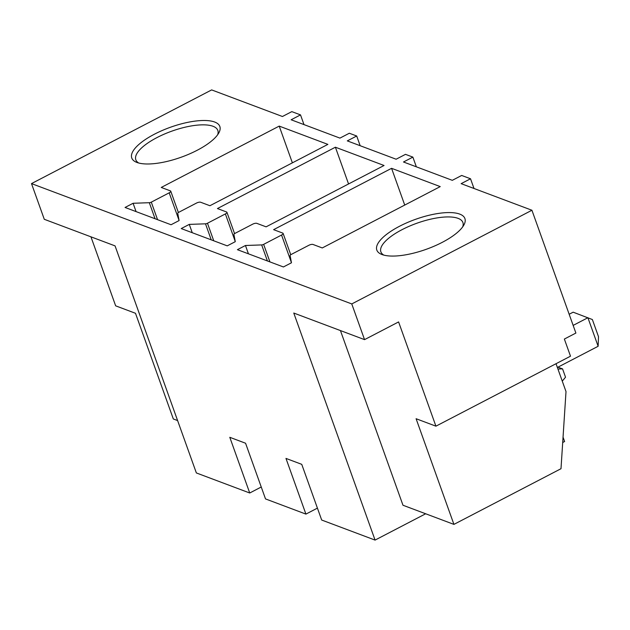 <?xml version="1.0" encoding="UTF-8"?>
<svg xmlns="http://www.w3.org/2000/svg" width="630" height="630" viewBox="0 0 630 630"><rect width="100%" height="100%" fill="white"/><g stroke="black" fill="none" stroke-linecap="round" stroke-linejoin="round"><path stroke-width="0.94" d="M470.531 178.778L461.68 175.455L452.301 180.33L403.491 161.989L412.87 157.114L405.499 154.342L396.12 159.225L347.311 140.884L356.698 136.001L349.319 133.237L339.94 138.112L291.131 119.771L300.518 114.896L291.816 111.628L282.429 116.503L211.656 89.909L31.5 183.598L351.768 303.936L531.925 210.247L461.144 183.653L470.531 178.778L474.004 188.488M563.047 437.173L564.606 441.528L562.7 442.52M412.87 157.114L416.351 166.824M356.698 136.001L360.171 145.719M300.518 114.896L303.991 124.606M444.733 212.727A46.777 15.915 -19.7 0 0 390.718 231.415A46.777 15.915 -19.7 0 0 381.748 254.441A46.777 15.915 -19.7 0 0 397.002 255.914A46.777 15.915 -19.7 0 0 463.861 225.044A46.777 15.915 -19.7 0 0 444.733 212.727M161.256 187.441L279.216 126.102L327.876 144.388L209.916 205.726L200.623 202.238A3.229 1.095 -19.7 0 0 196.473 203.081L178.692 212.326A1.937 0.661 -19.7 0 0 177.739 213.271L179.101 220.563L171.053 224.745L125.055 207.459L133.095 203.277L149.318 202.702A1.937 0.661 -19.7 0 0 151.287 202.143L169.194 192.827A3.229 1.095 -19.7 0 0 170.754 191.181A3.229 1.095 -19.7 0 0 170.399 190.882L161.256 187.441M217.437 208.554L335.396 147.215L384.056 165.493L266.096 226.839L256.804 223.343A3.229 1.095 -19.7 0 0 252.654 224.185L234.864 233.431A1.937 0.661 -19.7 0 0 233.919 234.384L235.281 241.676L227.233 245.857L181.227 228.572L189.276 224.39L205.498 223.815A1.937 0.661 -19.7 0 0 207.467 223.248L225.375 213.932A3.229 1.095 -19.7 0 0 226.934 212.294A3.229 1.095 -19.7 0 0 226.58 211.987L217.437 208.554M273.617 229.659L391.577 168.32L440.236 186.606L322.276 247.944L312.984 244.456A3.229 1.095 -19.7 0 0 308.826 245.298L291.044 254.544A1.937 0.661 -19.7 0 0 290.099 255.496L291.462 262.781L283.413 266.962L237.408 249.677L245.456 245.495L261.67 244.92A1.937 0.661 -19.7 0 0 263.639 244.361L281.555 235.045A3.229 1.095 -19.7 0 0 283.114 233.407A3.229 1.095 -19.7 0 0 282.76 233.1L273.617 229.659M131.434 156.13A46.777 15.915 -19.7 0 0 136.686 162.359A46.777 15.915 -19.7 0 0 181.164 157.224A46.777 15.915 -19.7 0 0 218.799 132.962A46.777 15.915 -19.7 0 0 220.161 128.347A46.777 15.915 -19.7 0 0 175.675 125.496A46.777 15.915 -19.7 0 0 131.434 156.13M317.425 508.119L305.912 514.104L265.514 498.921L245.566 443.229L229.792 437.307L249.732 492.999L196.355 472.941L115.062 245.889L44.281 219.295L31.5 183.598M305.912 514.104L285.973 458.412L301.746 464.341L321.686 520.034L375.07 540.091L293.769 313.039L364.55 339.633L351.768 303.936M425.667 513.773L375.07 540.091M556.03 363.715L566.008 391.577L560.999 468.712L453.923 524.388L402.98 505.244L340.436 330.577M391.577 168.32L404.728 205.065M245.456 245.495L248.433 253.819M335.396 147.215L348.555 183.96M189.276 224.39L192.252 232.714M279.216 126.102L292.375 162.847M133.095 203.277L136.072 211.601M261.245 487.006L249.732 492.999M531.925 210.247L575.891 333.057L564.362 339.05L570.504 356.186L435.921 426.171L398.593 321.93L364.55 339.633M453.923 524.388L416.091 418.722L435.921 426.171M462.696 226.863A43.549 14.821 -19.7 0 0 462.892 222.492A43.549 14.821 -19.7 0 0 444.103 217.074A43.549 14.821 -19.7 0 0 399.877 230.824A43.549 14.821 -19.7 0 0 380.882 251.858A43.549 14.821 -19.7 0 0 383.804 255.111M177.605 420.564L173.321 418.958L135.489 313.283L115.652 305.834L90.948 236.825M138.742 163.02A43.549 14.821 160.3 0 1 135.82 159.776A43.549 14.821 160.3 0 1 135.521 158.028A43.549 14.821 160.3 0 1 174.258 130.3A43.549 14.821 160.3 0 1 217.823 130.41A43.549 14.821 160.3 0 1 218.13 132.166A43.549 14.821 160.3 0 1 217.633 134.781M569.166 314.26L573.158 312.181L592.365 319.536L598.5 336.672L598.13 346.279L557.377 367.471M573.15 325.395L587.908 317.725L598.13 346.279M562.251 381.087A82.105 71.647 110.6 0 0 565.527 377.181L562.566 368.897A82.105 71.647 110.6 0 0 557.959 369.093M557.967 367.172L562.566 368.897M291.43 262.639L281.555 235.045M263.639 244.361L269.923 261.891M267.411 260.954L261.67 244.92M235.25 241.526L225.375 213.932M207.467 223.248L213.743 240.786M211.231 239.841L205.498 223.815M179.07 220.421L169.194 192.827M151.287 202.143L157.563 219.673M155.051 218.736L149.318 202.702M290.745 254.717L283.114 233.407M234.565 233.604L226.934 212.294M178.385 212.499L170.754 191.181"/></g></svg>
